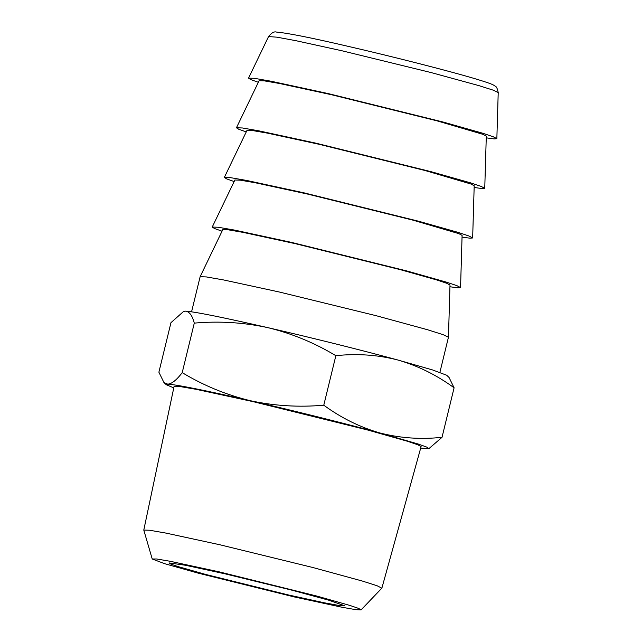 <?xml version="1.0" encoding="UTF-8"?>
<svg xmlns="http://www.w3.org/2000/svg" width="642" height="642" viewBox="0 0 642 642"><rect width="100%" height="100%" fill="white"/><g stroke="black" fill="none" stroke-linecap="round" stroke-linejoin="round"><path stroke-width="0.96" d="M288.306 594.933L324.138 602.758L338.767 605.438L344.289 605.639L328.64 600.166L292.254 590.255L225.029 573.828L185.394 565.249L169.095 562.93L170.884 564.117L177.922 566.541L205.665 574.438L288.306 594.933M294.373 596.956L342.025 607.26L355.788 609.659L361.077 609.9L358.621 608.415L350.034 605.486L316.859 596.065L218.962 571.805L170.186 561.285L156.648 558.981L152.226 558.989L164.673 563.7L198.105 573.129L294.373 596.956M152.226 558.989L143.784 530.075L149.53 530.228L166.085 533.117L219.853 544.761L312.798 567.496L362.329 581.042L377.103 585.753L381.838 588.184L361.077 609.9M143.784 530.075L174.086 386.388L179.808 386.516L195.954 389.293L253.004 401.619L367.866 430.06L407.253 441.206L417.725 444.737L421.104 446.599L381.878 588.12M420.695 448.068L428.784 448.726L427.066 447.217L417.958 443.951L380.04 432.997C344.401 423.303 292.961 410.495 250.131 400.664C204.421 390.208 176.935 384.702 167.69 384.149L166.286 384.735L173.773 387.872M486.243 137.845L494.163 138.913L496.852 138.68L493.249 136.762L482.583 133.191L442.924 121.98L327.861 93.499L270.788 81.165L254.505 78.34L248.534 78.147L250.821 79.6L258.341 82.288M442.025 437.314L454.095 387.792C436.576 375 417.822 365.739 397.831 360.002C377.753 354.849 357.088 353.413 335.854 355.684C314.363 342.764 291.717 333.423 267.931 327.669C243.703 322.428 219.155 320.912 194.285 323.119C192.303 315.511 189.366 311.53 185.482 311.153L183.604 311.426L170.965 322.661L158.887 372.191L163.911 382.48L167.69 384.149C171.703 383.948 176.542 380.112 182.208 372.641C203.426 385.449 226.064 394.79 250.131 400.664C274.054 405.88 298.602 407.397 323.777 405.206C341.295 417.998 360.05 427.259 380.04 432.997C400.127 438.149 420.783 439.585 442.025 437.314L428.784 448.726M236.441 127.782L259.095 80.723L264.552 80.9L279.455 83.484L331.673 94.767L436.953 120.832L483.001 134.355L486.299 136.112L484.75 188.323L481.147 186.405L470.482 182.826L430.822 171.615L315.76 143.134L258.694 130.799L242.403 127.975L236.441 127.782L238.72 129.235L246.239 131.923M335.854 355.684L323.777 405.206M194.285 323.119L182.208 372.641M183.604 311.426L185.482 311.153C194.735 311.707 222.212 317.212 267.931 327.669C310.76 337.499 362.2 350.307 397.831 360.002L432.539 369.936L446.704 375.241L449.071 377.504L454.095 387.792M474.141 187.48L482.062 188.555L484.75 188.323M224.339 177.425L246.993 130.358L252.45 130.535L267.353 133.119L319.572 144.402L424.852 170.467L470.899 183.997L474.197 185.747L472.656 237.957L469.045 236.039L458.38 232.46L418.72 221.257L303.658 192.769L246.592 180.434L230.301 177.617L224.339 177.425L226.618 178.869L234.137 181.558M462.047 237.115L469.96 238.19L472.656 237.957M279.463 292.046L375.995 315.655L427.636 329.763L443.213 334.707L448.453 337.235L449.994 285.024L446.696 283.266L436.937 280L400.648 269.744L295.376 243.679L243.149 232.396L228.247 229.812L222.79 229.635L200.135 276.702L206.363 276.927L223.681 279.96L279.463 292.046M191.573 311.803L200.135 276.702M212.237 227.059L234.892 180.001L240.349 180.177L255.251 182.753L307.47 194.044L412.75 220.102L458.797 233.632L462.096 235.389L460.555 287.592L456.943 285.674L446.278 282.103L406.619 270.892L291.564 242.411L234.49 230.077L218.2 227.252L212.237 227.059L214.524 228.512L222.044 231.2M449.946 286.757L457.858 287.833L460.555 287.592M341.921 50.766L431.199 72.594L478.964 85.643L493.369 90.217L498.216 92.552C497.389 88.46 496.354 86.317 495.118 86.116L493.586 85.121C492.607 84.592 491.331 83.701 477.592 79.488C451.984 71.695 393.081 56.648 345.813 45.815C310.463 37.589 287.399 33.023 276.622 32.1C274.246 31.273 271.558 32.766 268.557 36.57L276.935 37.172L296.106 40.735L341.921 50.766M496.852 138.68L498.216 92.552M268.557 36.57L248.534 78.147M166.286 384.735L163.911 382.48M439.898 372.336L448.445 337.259"/></g></svg>
